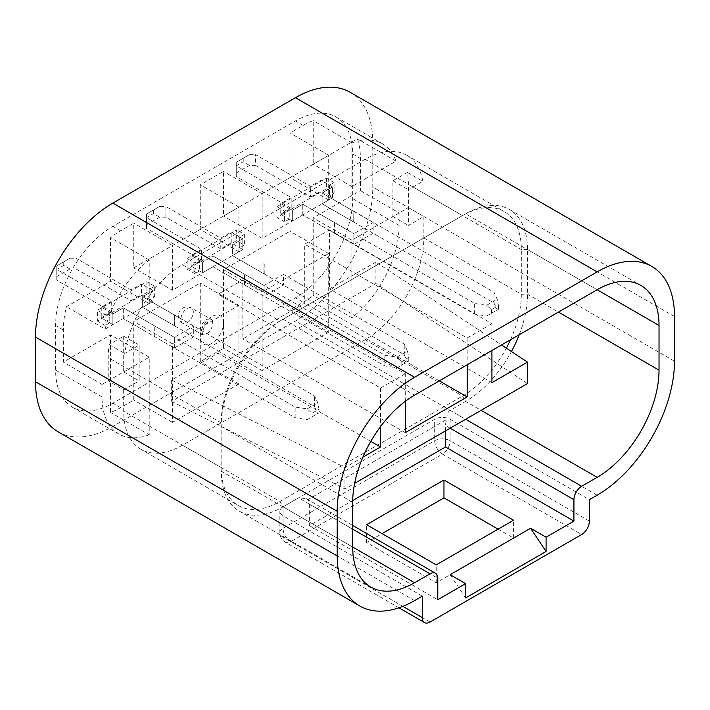 <?xml version="1.0" encoding="UTF-8"?>
<svg xmlns="http://www.w3.org/2000/svg" width="710" height="710" viewBox="0 0 710 710"><rect width="100%" height="100%" fill="white"/><g stroke="black" fill="none" stroke-linecap="round" stroke-linejoin="round"><path stroke-width="0.53" stroke-dasharray="3.55 2.66" d="M422.308 596.151L283.05 515.753A10.943 6.319 180 0 1 279.846 511.289A10.943 6.319 180 0 1 283.05 506.825L298.528 497.887L306.258 498.651L307.812 499.671A10.943 6.319 120 0 1 309.356 504.144L309.356 525.577L352.701 500.559M309.356 525.577L437.777 599.719M445.516 430.89L445.516 425.53A10.943 6.319 120 0 1 447.06 419.282C446.643 414.906 447.673 411.933 450.158 410.344L465.627 401.416A87.525 50.534 120 0 0 511.457 351.512M187.129 258.484L236.634 229.907L236.634 240.619L187.129 269.205L187.129 258.484L194.859 262.957L199.501 260.277L199.501 270.998L194.859 273.669L194.859 262.957M146.899 292.431L97.385 321.018L97.385 310.297L146.899 281.71L146.899 292.431L154.638 296.895L149.996 299.576L153.085 301.368L142.648 307.394L142.648 296.673L153.085 290.647L149.996 288.863L154.638 286.183L154.638 296.895M326.378 188.816L276.864 217.393L276.864 206.681L326.378 178.095L326.378 188.816L334.108 193.28L329.467 195.96L332.564 197.744L322.118 203.779L322.118 193.058L332.564 187.023L329.467 185.239L334.108 182.559L334.108 193.28M223.49 269.658L223.49 348.264L200.282 361.665L200.282 283.05L133.746 321.461L133.746 400.076L120.593 407.664A80.958 46.745 -60 0 1 110.538 412.448L110.538 334.863L63.35 362.109L63.35 329.946A80.958 46.745 -60 0 1 66.447 306.72L110.538 281.267L110.538 237.628A80.958 46.745 -60 0 1 120.593 230.794L133.746 223.206L133.746 267.865L200.282 229.454L200.282 184.795L223.49 171.394L223.49 216.053L290.017 177.642L290.017 132.983L303.17 125.386A80.958 46.745 -60 0 1 313.225 120.611L313.225 164.25L357.325 138.787A80.958 46.745 -60 0 1 360.414 158.436L360.414 190.599L313.225 217.846L313.225 295.422A80.958 46.745 -60 0 1 303.17 302.256L290.017 309.853L290.017 231.247L223.49 269.658L262.167 291.988L328.695 253.577L328.695 332.182L290.017 309.853M264.102 285.509L283.441 274.344L283.441 285.065L264.102 296.23L264.102 285.509L213.044 256.035L213.044 266.747L202.599 272.782L199.501 270.998M264.102 296.23L213.044 266.747L213.044 256.035L202.599 262.061L213.044 256.035L384.891 355.248L396.925 357.112L407.46 351.024L408.765 357.414L401.807 361.434L396.925 357.112M283.441 285.065L232.383 255.582L232.383 244.861L242.829 238.835L239.731 237.051L244.373 234.371L236.634 229.907M283.441 274.344L404.238 344.084L407.46 351.024M353.837 244.417L353.837 233.696L373.176 222.532L373.176 233.253L353.837 244.417L302.779 214.944L292.334 220.97L289.245 219.186L289.245 208.465L284.603 211.145L276.864 206.681M289.245 219.186L284.603 221.866L284.603 211.145M174.358 348.042L174.358 337.321L193.706 326.156L193.706 336.877L174.358 348.042L123.3 318.559L112.863 324.594L109.766 322.802L109.766 312.08L105.124 314.761L97.385 310.297M109.766 322.802L105.124 325.482L105.124 314.761M108.222 380.871L123.691 371.933L123.691 336.203L109.225 344.554A83.15 48.005 120 0 0 108.222 357.645L108.222 380.871L123.691 389.799L139.16 380.871L139.16 345.14L124.694 353.491A83.15 48.005 120 0 1 182.488 264.741L279.962 321.018A83.15 48.005 120 0 0 221.165 422.849L221.165 467.517A83.15 48.005 120 0 0 238.383 505.582A83.15 48.005 120 0 0 279.962 501.464L462.529 396.056A83.15 48.005 120 0 0 506.345 348.14M123.691 389.799L123.691 411.241A83.15 48.005 120 0 0 140.908 449.306A83.15 48.005 120 0 0 182.488 445.188L365.055 339.779A83.15 48.005 120 0 0 423.852 237.939L423.852 216.506L408.383 225.434L408.383 189.703L422.84 181.352A83.15 48.005 120 0 0 406.635 155.215A83.15 48.005 120 0 0 365.055 159.333L182.488 264.741M375.892 262.061L329.467 288.863L329.467 229.907L304.714 244.196L304.714 303.152L242.829 338.883L242.829 279.926L218.068 294.215L218.068 353.172L171.651 379.974L171.651 401.416L375.892 283.503L375.892 262.061L501.517 344.953M172.432 290.195L172.432 245.536L238.959 207.125L238.959 251.784L172.432 290.195L133.746 267.865M238.959 251.784L200.282 229.454M238.959 207.125L200.282 184.795M172.432 245.536L133.746 223.206M238.959 383.995L172.432 422.406L172.432 343.8L238.959 305.389L238.959 383.995L200.282 361.665M238.959 305.389L200.282 283.05M172.432 343.8L133.746 321.461M172.432 422.406L133.746 400.076M399.1 212.929L399.1 225.434A80.958 46.745 -60 0 1 351.903 317.76L351.903 240.175L399.1 212.929L360.414 190.599M351.903 240.175L313.225 217.846M351.903 317.76L313.225 295.422M149.224 434.777A80.958 46.745 -60 0 1 118.801 434.005A80.958 46.745 -60 0 1 102.027 396.943L102.027 384.438L149.224 357.192L149.224 434.777L110.538 412.448M149.224 357.192L110.538 334.863M102.027 384.438L63.35 362.109M105.124 329.058A80.958 46.745 -60 0 1 149.224 259.958L149.224 303.596L105.124 329.058L66.447 306.72M149.224 303.596L110.538 281.267M149.224 259.958L110.538 237.628M351.903 142.941A80.958 46.745 -60 0 1 382.326 143.713A80.958 46.745 -60 0 1 396.002 161.117L351.903 186.579L351.903 142.941L313.225 120.611M351.903 186.579L313.225 164.25M396.002 161.117L357.325 138.787M328.695 332.182L262.167 370.593L262.167 291.988M262.167 370.593L223.49 348.264M328.695 253.577L290.017 231.247M262.167 193.724L328.695 155.312L328.695 199.98L262.167 238.391L262.167 193.724L223.49 171.394M262.167 238.391L223.49 216.053M328.695 199.98L290.017 177.642M328.695 155.312L290.017 132.983M58.158 431.849A109.402 63.163 120 0 0 112.863 426.426L295.431 321.018A109.402 63.163 120 0 0 372.794 187.023L372.794 142.364A109.402 63.163 120 0 0 350.136 92.282M519.223 334.738A87.525 50.534 120 0 0 527.512 294.215L527.512 249.556A87.525 50.534 120 0 0 509.389 209.485A87.525 50.534 120 0 0 465.627 213.825L283.05 319.234A87.525 50.534 120 0 0 221.165 426.426L221.165 471.085A87.525 50.534 120 0 0 239.297 511.156A87.525 50.534 120 0 0 283.05 506.825L434.68 419.282A10.943 6.319 180 0 1 450.158 419.282L589.406 499.671M352.675 153.972L352.675 198.64A80.958 46.745 -60 0 1 295.431 297.792L112.863 403.2A80.958 46.745 -60 0 1 72.385 407.212A80.958 46.745 -60 0 1 55.611 370.15L55.611 325.482A80.958 46.745 -60 0 1 112.863 226.33L295.431 120.922A80.958 46.745 -60 0 1 335.91 116.91A80.958 46.745 -60 0 1 352.675 153.972L360.414 158.436M498.118 529.154L513.587 538.082L436.233 582.75L366.608 542.555L382.078 533.618M513.587 538.082L513.587 520.217M436.233 582.75L436.233 564.885M366.608 542.555L366.608 524.69M109.225 344.554L124.694 353.491M510.472 339.788A83.15 48.005 120 0 0 521.326 294.215L521.326 249.556A83.15 48.005 120 0 0 504.109 211.491A83.15 48.005 120 0 0 462.529 215.609L279.962 321.018M407.371 172.423L392.905 180.775L392.905 216.506L408.383 207.568L408.383 184.343A83.15 48.005 120 0 0 407.371 172.423L422.84 181.352M408.383 207.568L423.852 216.506M450.158 574.709L465.627 597.935M491.932 382.654L329.467 288.863M491.932 350.491L491.932 323.698L329.467 229.907M491.932 323.698L467.171 337.987L304.714 244.196M439.321 380.871L304.714 303.152M467.171 337.987L467.171 364.789M405.286 432.674L242.829 338.883M405.286 401.327L405.286 373.717L242.829 279.926M405.286 373.717L380.533 388.015L218.068 294.215M370.806 441.354L218.068 353.172M380.533 388.015L380.533 426.586M362.881 457.16L344.945 467.517L171.651 379.974M171.651 401.416L344.945 488.95L354.645 483.35M527.512 383.551L375.892 283.503M344.945 467.517L344.945 488.95M392.905 216.506L408.383 225.434M392.905 180.775L408.383 189.703M123.691 336.203L139.16 345.14M123.691 371.933L139.16 380.871M396.925 367.833L408.765 360.991L396.925 367.833L384.891 365.969L213.044 266.747L202.599 272.782L202.599 262.061L199.501 260.277M194.859 273.669L187.129 269.205M190.999 255.36L190.999 266.081L202.599 272.782L202.599 262.061L190.999 255.36L201.436 249.334L146.508 217.624L146.508 224.768L159.661 217.171L165.856 217.171L220.783 248.882L231.22 242.855L242.829 249.556L232.383 255.582L232.383 244.861L242.829 238.835L242.829 249.556L239.731 247.772L244.373 245.092L236.634 240.619M244.373 234.371L244.373 245.092M239.731 237.051L239.731 247.772M193.706 336.877L142.648 307.394L174.207 325.615L174.358 314.805L314.495 395.896L317.716 402.836L319.03 409.226L312.063 413.247L307.181 408.916L295.156 407.061L123.3 307.838L112.863 313.873L123.3 307.838L174.358 337.321M105.124 325.482L97.385 321.018M154.638 286.183L146.899 281.71M307.181 419.637L319.03 412.803L307.181 419.637L295.156 417.782L123.3 318.559L112.863 324.594L112.863 313.873L109.766 312.08M193.706 326.156L142.648 296.673L142.648 307.394L153.085 301.368L153.085 290.647L153.085 301.368L141.485 294.668L141.485 283.947L153.085 290.647L142.648 296.673L174.207 314.894M149.996 288.863L149.996 299.576M373.176 233.253L322.118 203.779L353.686 221.999L353.837 211.19L493.974 292.272L497.195 299.221L498.5 305.611L491.542 309.631L486.661 305.3L474.635 303.436L302.779 204.223L292.334 210.249L302.779 204.223L353.837 233.696M284.603 221.866L276.864 217.393M334.108 182.559L326.378 178.095M486.661 316.021L498.5 309.178L486.661 316.021L474.635 314.157L302.779 214.944L292.334 220.97L292.334 210.249L289.245 208.465M373.176 222.532L322.118 193.058L322.118 203.779L332.564 197.744L332.564 187.023L332.564 197.744L320.964 191.043L320.964 180.322L332.564 187.023L322.118 193.058L353.686 211.278M329.467 185.239L329.467 195.96M123.3 318.559L123.3 307.838L123.3 318.559M302.779 214.944L302.779 204.223L302.779 214.944M307.812 499.671L447.06 419.282M589.406 521.113L450.158 440.715A10.943 6.319 -0 0 0 434.68 440.715L283.05 528.258L283.05 506.825L352.675 547.019L221.165 471.085L221.165 467.517L123.691 411.241M352.675 502.352L221.165 426.426L221.165 422.849L108.222 357.645M365.055 159.333L462.529 215.609L465.627 213.825L597.137 289.751L527.512 249.556L521.326 249.556L408.383 184.343M165.856 217.171L165.856 206.45L220.783 238.169L231.22 232.135L242.829 238.835L242.829 249.556L232.383 255.582L263.942 273.811L263.942 263.09M220.783 248.882L220.783 238.169M231.22 242.855L231.22 232.135M263.942 273.811L264.102 263.002M264.102 273.723L264.253 263.09M264.253 273.811L264.102 263.179M264.102 273.9L404.238 354.805L404.238 344.084M408.765 360.991L408.765 357.414M404.238 354.805L407.46 361.745M401.807 365.011L401.807 361.434M384.891 365.969L384.891 355.248M244.764 285.065L244.764 274.344M244.604 285.154L244.604 274.433M244.453 285.065L244.453 274.344M244.604 284.976L244.604 274.255M190.999 266.081L201.436 260.055L201.436 249.334M201.436 260.055L146.508 228.336L146.508 214.047L159.661 206.45L165.856 206.45M159.661 217.171L153.475 213.603L146.508 217.624L146.508 214.047L159.661 206.45M146.508 228.336L146.508 224.768M153.475 213.603L153.475 210.027M280.734 203.548L280.734 214.269L292.334 220.97L292.334 210.249L280.734 203.548L291.18 197.522L236.252 165.812L236.252 172.956L249.405 165.368L255.591 165.368L255.591 154.647L310.518 186.357L320.964 180.322M255.591 165.368L310.518 197.078L310.518 186.357M310.518 197.078L320.964 191.043M353.686 221.999L353.837 211.19M353.837 221.91L353.997 211.278M353.997 221.999L353.837 211.367M353.837 222.088L493.974 302.992L493.974 292.272M498.5 309.178L498.5 305.611M493.974 302.992L497.195 309.933M491.542 313.199L491.542 309.631M474.635 314.157L474.635 303.436M334.499 233.253L334.499 222.532M334.348 233.341L334.348 222.62M334.188 233.253L334.188 222.532M334.348 233.164L334.348 222.443M280.734 214.269L291.18 208.243L291.18 197.522M291.18 208.243L236.252 176.533L236.252 162.235L249.405 154.647L255.591 154.647M249.405 165.368L243.21 161.791L236.252 165.812L236.252 162.235L249.405 154.647M236.252 176.533L236.252 172.956M243.21 161.791L243.21 158.215M486.661 305.3L497.195 299.221M101.255 307.173L101.255 317.894L112.863 324.594L112.863 313.873L101.255 307.173L111.701 301.138L56.773 269.427L56.773 276.58L69.926 268.983L76.112 268.983L76.112 258.262L131.039 289.973L141.485 283.947M76.112 268.983L131.039 300.694L131.039 289.973M131.039 300.694L141.485 294.668M174.207 325.615L174.358 314.805M174.358 325.526L174.518 314.894M174.518 325.615L174.358 314.991M174.358 325.704L314.495 406.617L314.495 395.896M319.03 412.803L319.03 409.226M314.495 406.617L317.716 413.557M312.063 416.823L312.063 413.247M295.156 417.782L295.156 407.061M155.02 336.877L155.02 326.156M154.869 336.966L154.869 326.245M154.709 336.877L154.709 326.156M154.869 336.78L154.869 326.067M101.255 317.894L111.701 311.859L111.701 301.138M111.701 311.859L56.773 280.148L56.773 265.859L69.926 258.262L76.112 258.262M69.926 268.983L63.74 265.407L56.773 269.427L56.773 265.859L69.926 258.262M56.773 280.148L56.773 276.58M63.74 265.407L63.74 261.839M307.181 408.916L317.716 402.836M187.129 322.802A8.751 5.05 120 0 0 193.315 312.089A8.751 5.05 120 0 0 191.505 308.078A8.751 5.05 120 0 0 187.129 308.513A8.751 5.05 120 0 0 180.935 319.234A8.751 5.05 120 0 0 182.754 323.236A8.751 5.05 120 0 0 187.129 322.802M223.49 323.254A16.41 9.478 120 0 0 211.882 316.553A16.41 9.478 120 0 0 200.282 336.647A16.41 9.478 120 0 0 211.882 343.347A16.41 9.478 120 0 0 223.49 323.254M200.282 330.398A8.751 5.05 -60 0 1 204.098 321.586A8.751 5.05 -60 0 1 210.843 319.243A8.751 5.05 -60 0 1 212.654 323.254A8.751 5.05 -60 0 1 208.838 332.058A8.751 5.05 -60 0 1 202.093 334.401A8.751 5.05 -60 0 1 200.282 330.398M450.149 428.21L445.516 425.53M309.356 504.144L437.777 578.286M352.675 529.154L298.528 497.887M450.158 410.344L465.627 419.282M365.055 339.779L462.529 396.056L465.627 401.416L481.096 410.344M414.569 600.616L112.863 426.426M597.137 495.207L295.431 321.018M674.5 361.212L372.794 187.023M674.5 316.553L372.794 142.364M430.038 622.058L290.789 541.659L442.419 454.116L581.667 534.515M402.845 606.349L283.05 537.195A10.943 6.319 120 0 0 285.322 542.2A10.943 6.319 120 0 0 290.789 541.659A10.943 6.319 -120 0 1 283.05 528.258A10.943 6.319 -0 0 0 279.846 532.722A10.943 6.319 -0 0 0 283.05 537.195L283.05 515.753M450.158 419.282L450.158 440.715A10.943 6.319 -60 0 1 442.419 454.116A10.943 6.319 -120 0 1 434.68 440.715L434.68 419.282M303.17 125.386L295.431 120.922M120.593 230.794L112.863 226.33M120.593 407.664L112.863 403.2M303.17 302.256L295.431 297.792M399.1 225.434L352.675 198.64M102.027 396.943L55.611 370.15M63.35 329.946L55.611 325.482M283.05 319.234L414.569 395.159M423.852 237.939L521.326 294.215L527.512 294.215L558.459 312.08M182.488 445.188L279.962 501.464L283.05 506.825M178.379 315.657A8.751 8.751 0 0 0 182.754 323.236L202.732 334.996L202.519 333.522C202.217 332.44 203.007 329.901 204.897 325.908C208.181 321.523 210.435 319.385 211.669 319.5L191.505 308.078A8.751 8.751 0 0 0 178.379 315.657M306.258 498.651L352.675 525.453M398.94 607.795L285.322 542.2A10.943 10.943 0 0 1 279.846 532.722L279.846 511.289M118.801 434.005L72.385 407.212M382.326 143.713L335.91 116.91M239.297 511.156L370.806 587.081M509.389 209.485L640.899 285.42M140.908 449.306L238.383 505.582M406.635 155.215L504.109 211.491"/><path stroke-width="1.06" d="M443.963 480.022L513.587 520.217L436.233 564.885L366.608 524.69L443.963 480.022L443.963 497.887L498.118 529.154M352.701 500.559L445.516 446.972L573.928 521.113L573.928 499.671L450.149 428.21M352.675 525.453L435.514 573.272A10.943 6.319 120 0 1 437.777 578.286L437.777 599.719L465.627 583.647L450.158 574.709L530.61 528.258L546.079 551.484L546.079 537.195L530.61 528.258M546.079 537.195L573.928 521.113M445.516 446.972L445.516 430.89M435.514 573.272A10.943 6.319 120 0 0 430.038 573.813L352.675 529.154M465.627 419.282L581.667 486.279A10.943 6.319 120 0 0 573.928 499.671M402.845 606.349L422.308 617.585L422.308 596.151L414.569 600.616A109.402 63.163 120 0 1 359.863 606.029L58.158 431.849A109.402 63.163 120 0 1 35.5 381.758L35.5 337.099A109.402 63.163 120 0 1 112.863 203.104L295.431 97.696A109.402 63.163 120 0 1 350.136 92.282L651.842 266.463A109.402 63.163 120 0 0 597.137 271.886L414.569 377.294A109.402 63.163 120 0 0 337.206 511.289L337.206 555.948A109.402 63.163 120 0 0 359.863 606.029M422.308 617.585A10.943 6.319 120 0 0 424.571 622.599A10.943 6.319 120 0 0 430.038 622.058L581.667 534.515A10.943 6.319 120 0 0 589.406 521.113L589.406 499.671L597.137 495.207A109.402 63.163 120 0 0 674.5 361.212L674.5 316.553A109.402 63.163 120 0 0 651.842 266.463M581.667 486.279L597.137 477.342A87.525 50.534 120 0 0 659.031 370.15L659.031 325.482A87.525 50.534 120 0 0 640.899 285.42A87.525 50.534 120 0 0 597.137 289.751L414.569 395.159A87.525 50.534 120 0 0 352.675 502.352L352.675 547.019A87.525 50.534 120 0 0 370.806 587.081A87.525 50.534 120 0 0 414.569 582.75L430.038 573.813M546.079 551.484L465.627 597.935L465.627 583.647M382.078 533.618L443.963 497.887M511.457 351.512A87.525 50.534 120 0 0 519.223 334.738M506.345 348.14A83.15 48.005 120 0 0 510.472 339.788M501.517 344.953L527.512 362.109L491.932 382.654L491.932 350.491M467.171 364.789L467.171 396.943L439.321 380.871M467.171 396.943L405.286 432.674L405.286 401.327M380.533 426.586L380.533 446.972L370.806 441.354M380.533 446.972L362.881 457.16M354.645 483.35L527.512 383.551L527.512 362.109M481.096 410.344L597.137 477.342M337.206 555.948L35.5 381.758M597.137 271.886L295.431 97.696M414.569 377.294L112.863 203.104M337.206 511.289L35.5 337.099M352.675 547.019L414.569 582.75M597.137 289.751L659.031 325.482M558.459 312.08L659.031 370.15M424.571 622.599L398.94 607.795"/></g></svg>
